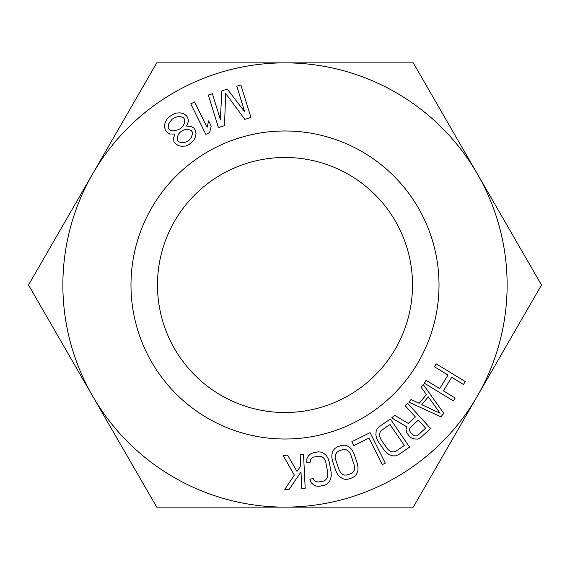 <?xml version="1.0" encoding="UTF-8"?>
<svg xmlns="http://www.w3.org/2000/svg" width="570" height="570" viewBox="0 0 570 570"><rect width="100%" height="100%" fill="white"/><g stroke="black" fill="none" stroke-linecap="round" stroke-linejoin="round"><path stroke-width="0.85" d="M220.326 119.372L212.396 93.758L208.328 95.019L218.403 127.559L224.509 125.664L225.67 93.444L244.844 119.365L250.942 117.477L240.861 84.944L236.799 86.205L244.73 111.813L227.309 89.141L221.887 90.822L220.326 119.372M285 62.864A222.136 222.136 0 0 1 477.375 396.065A222.136 222.136 0 0 1 92.625 396.065A222.136 222.136 0 0 1 285 62.864L413.25 62.864L541.5 285L413.25 507.136L156.75 507.136L28.5 285L156.75 62.864L285 62.864M439.014 285A154.014 154.014 0 0 1 285 439.014A154.014 154.014 0 0 1 130.986 285A154.014 154.014 0 0 1 285 130.986A154.014 154.014 0 0 1 439.014 285M424.344 383.218L453.428 400.938L455.202 398.031L443.439 390.863L451.711 377.29L463.474 384.458L465.241 381.551L436.157 363.824L434.383 366.731L447.999 375.031L439.726 388.605L426.111 380.304L424.344 383.218M440.902 416.834L443.795 413.336L423.332 384.636L421.159 387.258L426.417 394.547L419.185 403.296L411.034 399.506L408.861 402.135L440.902 416.834M415.38 416.905L408.248 423.41L394.639 415.231L391.704 417.91L406.709 426.773L406.011 429.374L406.709 432.666L409.709 436.791L411.597 438.017L414.803 439.007L417.953 439.085L420.532 437.71L430.599 428.519L407.636 403.368L405.12 405.662L415.38 416.905M378.159 441.401L384.294 450.378L386.809 453.05L389.381 454.803L392.894 455.915L395.587 455.829L398.337 454.824L409.588 447.136L390.365 419.014L379.114 426.709L377.183 428.904L376.129 431.383L375.886 435.06L376.585 438.095L378.159 441.401M385.291 463.125L370.087 432.644L351.797 441.764L353.735 445.662L368.975 438.052L382.242 464.643L385.291 463.125M337.319 446.866L334.861 448.462L333.172 450.564L331.954 454.041L331.804 457.147L332.424 460.76L335.908 471.062L337.604 474.311L339.606 476.691L342.691 478.714L345.306 479.356L348.227 479.135L352.524 477.681L354.982 476.085L356.67 473.984L357.896 470.514L358.038 467.4L357.418 463.788L353.934 453.492L352.239 450.243L350.237 447.856L347.159 445.84L344.544 445.191L341.622 445.412L337.319 446.866M194.57 101.959L190.751 103.847L205.841 134.385L209.653 132.496L211.228 126.063L208.656 120.868L207.088 127.302L194.57 101.959M323.518 453.065L321.017 452.053L318.096 451.86L313.072 452.794L310.415 454.026L308.448 455.865L306.745 459.135L306.852 462.797L310.201 462.177L310.358 459.933L311.769 458.195L313.87 457.069L318.894 456.135L321.259 456.428L323.197 457.546L324.708 459.47L325.798 462.22L327.793 472.908L327.764 475.857L327.045 478.202L325.634 479.94L323.532 481.073L318.516 482.006L316.151 481.707L314.205 480.596L313.251 478.565L309.902 479.185L311.127 482.64L313.885 485.077L316.386 486.089L319.307 486.281L324.33 485.348L326.988 484.115L328.954 482.27L330.657 479.007L331.241 475.95L331.134 472.281L329.147 461.593L327.928 458.137L326.282 455.494L323.518 453.065M300.126 454.561L300.696 466.139L296.977 471.404L287.658 455.174L283.119 455.394L294.32 475.159L284.786 489.416L289.325 489.195L300.981 471.932L301.794 488.583L305.199 488.412L303.532 454.397L300.126 454.561M186.611 126.091L188.52 121.31L187.672 117.513L186.461 115.71L183.262 113.494L180.284 112.881L176.123 113.06L172.774 114.442L169.247 116.814L166.704 119.401L164.972 123.184L164.424 126.177L165.272 129.974L166.483 131.777L169.682 133.993L174.833 134.021L173.508 138.403L173.95 141.602L175.161 143.405L178.367 145.621L181.346 146.234L185.499 146.055L188.848 144.68L193.743 140.512L195.474 136.722L196.023 133.736L195.182 129.931L193.964 128.129L191.171 126.519L186.611 126.091M440.111 413.236L421.779 404.707L428.291 396.834L440.111 413.236M410.343 427.386L418.309 420.111L425.64 428.141L417.675 435.416L415.929 436.029L414.112 435.722L410.756 432.894L409.716 430.906L409.574 429.068L410.343 427.386M404.322 445.469L395.886 451.233L393.599 451.917L391.376 451.682L389.21 450.528L387.108 448.455L380.974 439.484L379.805 436.77L379.52 434.333L380.105 432.174L381.572 430.293L390.008 424.529L404.322 445.469M336.792 452.402L338.708 450.991L343.012 449.53L345.399 449.495L347.472 450.321L349.246 452.017L350.714 454.582L354.191 464.878L354.583 467.806L354.205 470.229L353.051 472.145L351.134 473.563L346.831 475.017L344.451 475.059L342.37 474.233L340.596 472.53L339.136 469.972L335.652 459.669L335.26 456.741L335.644 454.319L336.792 452.402M171.855 119.422L174.213 117.84L176.971 116.857L180.134 116.472L183.519 117.691L184.73 119.493L184.587 123.091L183.041 125.877L181.089 128.065L178.738 129.647L172.81 131.014L169.425 129.796L168.214 127.993L168.357 124.395L171.855 119.422M178.403 134.235L180.355 132.048L182.706 130.466L185.464 129.483L189.033 129.703L191.427 130.715L192.24 131.912L192.275 134.513L191.135 137.897L189.183 140.085L186.825 141.674L184.067 142.657L180.498 142.436L178.111 141.424L177.299 140.22L177.263 137.626L178.403 134.235M412.523 285A127.523 127.523 0 0 1 285 412.523A127.523 127.523 0 0 1 157.477 285A127.523 127.523 0 0 1 285 157.477A127.523 127.523 0 0 1 412.523 285"/></g></svg>
